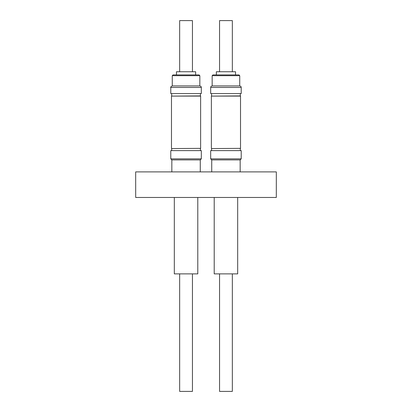 <?xml version="1.0" encoding="UTF-8"?>
<svg xmlns="http://www.w3.org/2000/svg" width="412" height="412" viewBox="0 0 412 412"><rect width="100%" height="100%" fill="white"/><g stroke="black" fill="none" stroke-linecap="round" stroke-linejoin="round"><path stroke-width="0.62" d="M214.209 197.472L214.209 273.872L237.683 273.872L237.683 197.472M219.555 273.872L219.555 391.4L232.337 391.4L232.337 273.872M234.248 150.612L210.681 150.612L210.681 158.857L241.216 158.857L241.216 150.612L234.248 150.612M211.727 171.897L211.727 159.907L240.165 159.907L241.216 158.857M211.572 150.612L211.572 148.567L240.52 148.361L240.52 96.094L211.371 96.094L240.32 95.888L240.32 93.586M211.572 148.567L240.52 148.361M210.681 93.586L241.216 93.586L241.216 87.447L210.681 87.447L210.681 93.586M210.681 87.447C211.068 86.989 209.883 86.922 212.165 85.912L239.733 85.912L239.733 75.684L212.165 75.684L212.932 74.917L238.965 74.917L216.357 74.917L216.357 71.745L235.535 71.745L235.535 74.917M219.555 71.745L219.555 20.6L232.337 20.6L232.337 71.745M174.317 197.472L174.317 273.872L197.791 273.872L197.791 197.472M179.663 273.872L179.663 391.4L192.445 391.4L192.445 273.872M194.356 150.612L170.784 150.612L170.784 158.857L201.319 158.857L201.319 150.612L194.356 150.612M171.835 171.897L171.835 159.907L200.273 159.907L201.319 158.857M171.68 150.612L171.68 148.567L200.629 148.361L200.629 96.094L171.48 96.094L200.428 95.888L200.428 93.586M171.68 148.567L200.629 148.361M170.784 93.586L201.319 93.586L201.319 87.447L170.784 87.447L170.784 93.586M170.784 87.447C170.336 87.231 170.831 86.721 172.268 85.912L199.835 85.912L199.835 75.684L172.268 75.684L173.035 74.917L199.068 74.917L176.465 74.917L176.465 71.745L195.643 71.745L195.643 74.917M179.663 71.745L179.663 20.6L192.445 20.6L192.445 71.745M206 197.472L135.692 197.472L135.677 171.897L276.323 171.897L276.308 197.472L206 197.472M240.165 171.897L240.165 159.907M240.32 150.612L240.32 148.567M212.165 85.912L212.165 75.684M200.273 171.897L200.273 159.907M200.428 150.612L200.428 148.567M172.268 85.912L172.268 75.684M199.835 75.684L199.068 74.917M201.319 87.447C200.793 86.901 202.369 87.169 199.835 85.912M171.48 148.361L171.48 96.094M171.68 95.888L171.68 93.586M171.835 159.907L170.784 158.857M239.733 75.684L238.965 74.917M241.216 87.447C240.824 86.989 242.009 86.922 239.733 85.912M211.371 148.361L211.371 96.094M211.572 95.888L211.572 93.586M211.727 159.907L210.681 158.857"/></g></svg>

